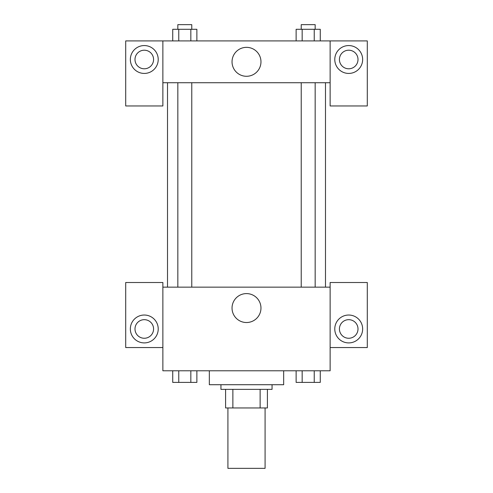 <?xml version="1.0" encoding="UTF-8"?>
<svg xmlns="http://www.w3.org/2000/svg" width="493" height="493" viewBox="0 0 493 493"><rect width="100%" height="100%" fill="white"/><g stroke="black" fill="none" stroke-linecap="round" stroke-linejoin="round"><path stroke-width="0.74" d="M227.914 407.951L227.914 468.35L265.086 468.35L265.086 407.951M260.131 389.365L260.131 407.951L225.591 407.951L225.591 389.365M260.131 407.951L267.409 407.951L267.409 389.365L267.409 407.951M272.056 384.719L272.056 389.365L220.944 389.365L220.944 384.719M232.869 389.365L232.869 407.951M209.334 370.785L209.334 384.719L283.666 384.719L283.666 370.785M330.131 347.553L367.297 347.553L367.297 282.507L330.131 282.507L330.131 370.785L162.869 370.785L162.869 282.507L125.703 282.507L125.703 347.553L162.869 347.553M144.289 342.906A13.94 13.94 0 0 1 132.216 321.997A13.94 13.94 0 0 1 156.355 321.997A13.94 13.94 0 0 1 144.289 342.906M134.996 328.967A9.293 9.293 0 0 1 144.289 319.674A9.293 9.293 0 0 1 153.576 328.967A9.293 9.293 0 0 1 144.289 338.26A9.293 9.293 0 0 1 134.996 328.967M232.037 308.063A14.463 14.463 0 0 1 253.735 295.535A14.463 14.463 0 0 1 253.735 320.586A14.463 14.463 0 0 1 232.037 308.063M330.131 287.154L162.869 287.154M348.711 342.906A13.94 13.94 0 0 1 336.645 321.997A13.94 13.94 0 0 1 360.784 321.997A13.94 13.94 0 0 1 348.711 342.906M339.424 328.967A9.293 9.293 0 0 1 348.711 319.674A9.293 9.293 0 0 1 358.004 328.967A9.293 9.293 0 0 1 348.711 338.26A9.293 9.293 0 0 1 339.424 328.967M325.485 82.725L325.485 287.154M315.169 287.154L315.169 82.725M191.771 82.725L191.771 287.154M330.131 82.725L330.131 105.958L367.297 105.958L367.297 40.913L330.131 40.913L330.131 82.725L162.869 82.725L162.869 105.958L125.703 105.958L125.703 40.913L162.869 40.913L162.869 82.725M153.576 59.493A9.293 9.293 0 0 1 144.289 68.786A9.293 9.293 0 0 1 134.996 59.493A9.293 9.293 0 0 1 144.289 50.206A9.293 9.293 0 0 1 153.576 59.493M144.289 73.432A13.94 13.94 0 0 1 132.216 52.529A13.94 13.94 0 0 1 156.355 52.529A13.94 13.94 0 0 1 144.289 73.432M358.004 59.493A9.293 9.293 0 0 1 344.065 67.541A9.293 9.293 0 0 1 344.065 51.451A9.293 9.293 0 0 1 358.004 59.493M348.711 73.432A13.94 13.94 0 0 1 336.645 52.529A13.94 13.94 0 0 1 360.784 52.529A13.94 13.94 0 0 1 348.711 73.432M330.131 40.913L162.869 40.913M232.037 61.816A14.463 14.463 0 0 1 253.735 49.288A14.463 14.463 0 0 1 253.735 74.344A14.463 14.463 0 0 1 232.037 61.816M320.271 40.913L320.271 29.297L296.127 29.297L296.127 40.913M314.238 29.297L314.238 40.913M302.166 29.297L302.166 40.913M301.229 29.297L301.229 24.65L315.169 24.65L315.169 29.297M196.873 40.913L196.873 29.297L172.729 29.297L172.729 40.913M190.834 29.297L190.834 40.913M178.762 29.297L178.762 40.913M177.831 29.297L177.831 24.65L191.771 24.65L191.771 29.297M320.271 370.785L320.271 382.395L296.127 382.395L296.127 370.785M314.238 370.785L314.238 382.395M302.166 370.785L302.166 382.395M315.169 382.395L301.229 382.395M196.873 370.785L196.873 382.395L172.729 382.395L172.729 370.785M190.834 370.785L190.834 382.395M178.762 370.785L178.762 382.395M191.771 382.395L177.831 382.395M167.515 82.725L167.515 287.154M301.229 287.154L301.229 82.725M177.831 82.725L177.831 287.154"/></g></svg>
